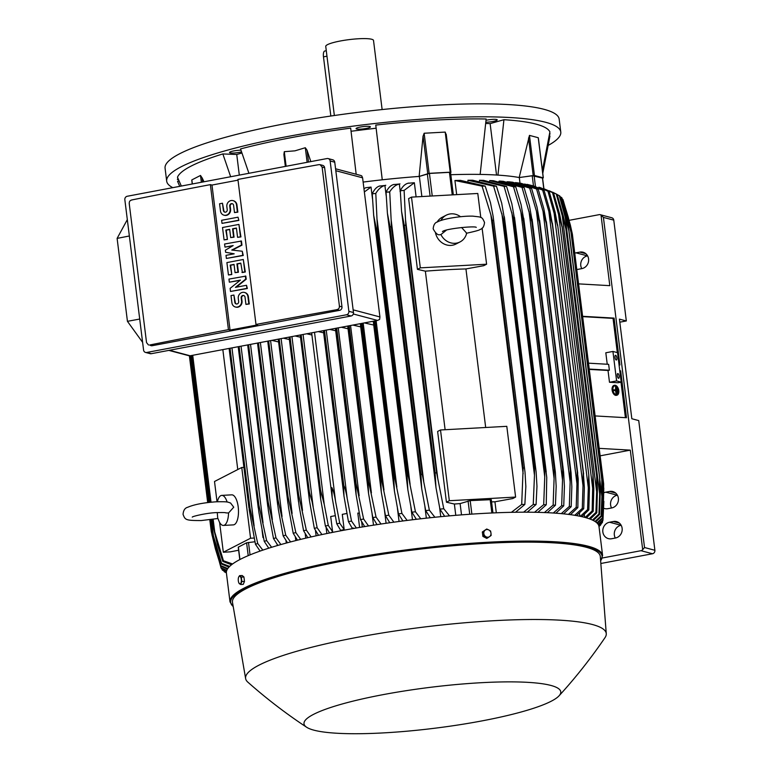 <?xml version="1.0" encoding="UTF-8"?>
<svg xmlns="http://www.w3.org/2000/svg" width="772" height="772" viewBox="0 0 772 772"><rect width="100%" height="100%" fill="white"/><g stroke="black" fill="none" stroke-linecap="round" stroke-linejoin="round"><path stroke-width="1.16" d="M461.579 227.499L466.684 233.163A15.044 13.626 -117.2 0 1 460.015 241.945A15.044 13.626 -117.2 0 1 440.918 234.582L446.399 230.153M440.899 220.502A15.044 13.626 -117.2 0 1 446.264 215.185A15.044 13.626 -117.2 0 1 460.527 216.72M466.336 233.279C475.533 231.282 480.116 229.998 480.097 229.419C482.635 228.83 484.112 226.495 484.517 222.442C481.902 216.478 481.786 217.231 472.782 216.141C461.994 215.803 443.311 218.679 437.579 221.853C435.003 222.519 433.526 224.845 433.169 228.83C435.63 233.424 437.907 235.373 439.982 234.688L440.918 234.582M460.015 241.945L455.934 244.048A15.044 13.626 -117.2 0 1 435.495 232.893M437.087 222.124A15.044 13.626 -117.2 0 1 442.173 217.289L446.264 215.185M411.505 197.121L420.315 267.865L486.601 264.217L483.716 265.693L465.941 268.936A170.284 27.078 172.9 0 0 425.362 271.165L417.43 269.341L408.62 198.607L411.505 197.121L477.791 193.473L480.792 217.521M482.104 228.116L486.601 264.217M417.43 269.341L420.315 267.865M465.941 268.936L485.685 427.495M445.116 429.724L425.362 271.165M492.922 512.926L491.291 499.648L470.187 500.623L460.112 503.595A170.284 27.078 172.9 0 0 454.37 504.029L446.438 502.205L437.627 431.461L440.513 429.975L506.799 426.327L515.609 497.072L512.724 498.558L494.939 501.79A170.284 27.078 172.9 0 0 491.571 501.897M440.513 429.975L449.323 500.719L515.609 497.072M446.438 502.205L449.323 500.719M450.539 172.465L453.328 194.814L450.539 172.465L449.429 172.339L452.238 194.882M421.869 196.551L419.36 176.412L429.435 173.439L449.429 172.339M450.578 172.793L450.945 172.272L450.201 172.185L429.135 173.343L419.138 176.431A170.284 27.078 -7.1 0 1 419.36 176.412M423.037 136.412L424.137 133.247L445.203 132.089L446.284 135.129M446.206 134.231L450.925 172.243L446.206 134.231M450.819 174.723A170.284 27.078 -7.1 0 1 480.155 174.414L486.148 119.004A188.04 29.896 172.9 0 0 375.761 125.083L382.275 179.799A170.284 27.078 -7.1 0 1 419.138 176.431L423.056 136.055L427.736 173.575M375.761 125.083L382.246 179.808M375.819 128.239L351.057 131.25M356.172 174.25L350.681 128.133A188.04 29.896 172.9 0 0 291.835 137.532A188.04 29.896 172.9 0 0 240.546 148.919L248.912 173.295M283.893 154.554L285.36 166.414L283.893 154.554L284.289 151.688L294.943 150.839L305.307 147.722L307.034 150.183L310.817 161.609M542.417 170.631L549.905 131.896A188.04 29.896 172.9 0 0 503.933 119.708L490.123 123.616L496.531 175.022M490.123 123.616L485.81 123.452M503.933 119.708L497.94 175.119A170.284 27.078 -7.1 0 1 519.189 177.521L529.457 135.389L538.238 137.715L538.354 138.709M178.11 178.708A7.218 1.148 172.9 0 0 177.396 179.297A7.218 1.148 172.9 0 0 177.396 179.316A7.218 1.148 172.9 0 0 178.573 179.789M549.5 134.424A7.218 1.148 172.9 0 0 550.069 133.903A7.218 1.148 172.9 0 0 550.06 133.884A7.218 1.148 172.9 0 0 549.645 133.566M363.226 126.589A7.218 1.148 172.9 0 0 356.075 128.635A7.218 1.148 172.9 0 0 363.265 128.895A7.218 1.148 172.9 0 0 370.406 126.849A7.218 1.148 172.9 0 0 363.226 126.589M548.419 145.29A198.568 31.575 172.9 0 0 560.781 132.06A198.568 31.575 172.9 0 0 545.611 122.275A198.568 31.575 172.9 0 0 323.111 130.41A198.568 31.575 172.9 0 0 166.684 181.14A198.568 31.575 172.9 0 0 172.803 187.654M240.96 150.183A7.218 1.148 172.9 0 0 231.61 151.428A7.218 1.148 172.9 0 0 229.525 152.518A7.218 1.148 172.9 0 0 233.868 153.03A7.218 1.148 172.9 0 0 241.52 151.891M179.152 181.111L177.55 181.304L179.741 186.351M241.897 153.02L236.743 154.487L222.857 153.937A188.04 29.896 172.9 0 0 177.483 177.261L181.333 186.052M542.764 173.439L549.973 135.94L549.239 136.026M485.906 122.208A7.218 1.148 172.9 0 0 493.414 121.378A7.218 1.148 172.9 0 0 497.245 119.872A7.218 1.148 172.9 0 0 495.132 119.332A7.218 1.148 172.9 0 0 486.051 120.297M560.781 132.06L559.16 119.091A198.568 31.575 172.9 0 0 543.99 109.306A198.568 31.575 172.9 0 0 321.49 117.441A198.568 31.575 172.9 0 0 165.073 168.171L166.684 181.14M382.13 109.556L373.513 40.433A24.067 3.831 172.9 0 0 340.433 40.974A24.067 3.831 172.9 0 0 325.745 46.388L334.353 115.51M330.841 116.022L323.478 56.858A6.62 2.393 -100.7 0 1 324.78 51.02L326.286 50.74M236.743 154.487L239.31 175.109M230.654 176.74L222.857 153.937M569.167 220.329L599.14 214.664A3.011 2.76 104.9 0 1 601.012 215.031L609.812 285.659L578.749 283.884M600.278 214.713L611.781 217.762A3.011 2.76 -75.1 0 1 613.769 220.145L626.324 320.959L619.8 322.185M587.598 255.86L587.473 255.879A8.424 7.739 -75.1 0 0 581.76 268.637M574.918 253.11A8.424 7.739 104.9 0 1 575.97 252.83L579.83 252.106A8.424 7.739 104.9 0 1 583.014 252.212A8.424 7.739 104.9 0 1 588.621 260.627A8.424 7.739 104.9 0 1 581.885 268.608L578.025 269.341A8.424 7.739 104.9 0 1 576.954 269.457M600.848 563.492L652.494 553.746A3.011 2.76 -75.1 0 0 654.888 550.282L638.733 420.586L631.834 418.752L619.424 319.125L626.324 320.959M601.012 215.031L603.414 217.405L644.533 547.531L642.69 549.654A3.011 2.76 104.9 0 1 640.992 550.697L602.343 557.992M599.236 448.358L630.299 450.134L642.69 549.654M630.299 450.134L600.162 455.827M613.383 521.515A8.424 7.739 104.9 0 1 616.577 521.621A8.424 7.739 104.9 0 1 622.174 530.036A8.424 7.739 104.9 0 1 615.448 538.016L611.588 538.75A8.424 7.739 104.9 0 1 608.394 538.634A8.424 7.739 104.9 0 1 602.797 530.219A8.424 7.739 104.9 0 1 609.533 522.239L613.383 521.515L619.395 523.107M603.897 492.797A8.424 7.739 104.9 0 1 605.788 492.169L609.639 491.446A8.424 7.739 104.9 0 1 612.833 491.561A8.424 7.739 104.9 0 1 618.43 499.966A8.424 7.739 104.9 0 1 611.694 507.957L607.844 508.68A8.424 7.739 104.9 0 1 604.65 508.574A8.424 7.739 104.9 0 1 603.675 508.237M617.407 495.199L617.291 495.228A8.424 7.739 -75.1 0 0 611.578 507.976M621.151 525.269L621.035 525.288A8.424 7.739 -75.1 0 0 615.323 538.045M602.604 555.493L599.004 526.601A187.741 29.847 172.9 0 0 340.935 530.769A187.741 29.847 172.9 0 0 226.408 573.017L230.008 601.899A187.741 29.847 172.9 0 1 344.534 559.652A187.741 29.847 172.9 0 1 602.604 555.493L600.655 560.993M559.063 695.804C575.709 677.555 591.024 658.169 605.007 637.653A181.719 28.892 172.9 0 0 606.271 633.677L600.307 556.593A185.328 29.461 172.9 0 0 345.518 560.482A185.328 29.461 172.9 0 0 232.497 602.411L245.631 678.598A181.719 28.892 172.9 0 0 247.831 682.139C266.417 698.602 286.016 713.637 306.638 727.253A129.368 20.564 172.9 0 0 481.844 720.923A129.368 20.564 172.9 0 0 559.063 695.804A129.368 20.564 172.9 0 0 512.087 681.879A129.368 20.564 172.9 0 0 382.922 694.675A129.368 20.564 172.9 0 0 306.638 727.253M606.271 633.677A181.719 28.892 172.9 0 0 356.452 637.489A181.719 28.892 172.9 0 0 245.631 678.598M244.135 578.643A3.455 1.361 86.9 0 1 244.29 579.888M238.876 582.957L240.671 584.5L243.276 584.356L244.473 581.393L243.923 576.964L242.176 575.507L239.571 575.651L238.644 577.157A3.908 1.534 86.9 0 1 239.32 576.269A3.908 1.534 86.9 0 1 240.121 576.394A3.908 1.534 86.9 0 1 241.269 579.338A3.908 1.534 86.9 0 1 240.951 583.034A3.908 1.534 86.9 0 1 240.275 583.931A3.908 1.534 86.9 0 1 239.474 583.796A3.908 1.534 86.9 0 1 238.799 582.783A3.908 1.534 86.9 0 1 238.326 580.853A3.908 1.534 86.9 0 1 238.519 577.533A3.908 1.534 86.9 0 1 238.644 577.157L238.519 577.533M240.671 584.5L241.868 581.528L241.318 577.109L239.571 575.651M244.473 581.393L241.868 581.528M243.923 576.964L241.318 577.109M202.611 182.038L202.071 177.763L203.991 181.767M191.987 181.092L191.842 179.905L200.498 175.456L202.225 178.081M277.254 545.592L277.1 544.308M286.287 543.054L285.978 540.574M295.801 540.574L295.358 537.013M305.76 538.161L305.201 533.626M316.124 535.816L315.449 530.412M326.865 533.529L326.093 527.363M323.642 332.838L318.267 331.603M344.187 529.621L340.616 530.296L336.756 523.783L332.163 497.544L331.883 487.605C333.311 490.423 334.546 495.074 335.588 501.559L339.748 523.213L344.187 529.621L342.285 514.355L346.917 513.476M314.513 332.307L335.588 501.559M336.756 523.783A192.556 30.61 -7.1 0 1 338.242 523.503A192.556 30.61 -7.1 0 1 339.748 523.213M352.447 528.666L348.452 521.631L343.984 496.155L343.617 485.463A197.671 31.43 -7.1 0 1 343.801 485.434C345.074 488.107 346.223 492.507 347.226 498.644L351.521 521.081L356.375 527.98M324.308 330.464L343.617 485.463M324.491 330.426L343.801 485.434M348.452 521.631A192.556 30.61 -7.1 0 1 351.521 521.081M326.228 330.098L347.226 498.644M335.685 330.763L329.827 329.422M335.231 515.686L330.696 516.536L332.578 531.657L328.283 525.433L324.259 504.492L303.078 334.469M311.917 334.99L306.677 333.784M301.157 334.826L320.467 489.834L324.259 504.492M329.557 532.989L325.379 526.022L320.641 498.963L320.293 489.873L300.983 334.865M325.379 526.022A192.556 30.61 -7.1 0 1 328.283 525.433M300.501 337.229L295.068 335.984M318.518 535.295L314.32 528.337L309.427 500.41L309.022 492.218L289.693 336.997M309.022 492.218A197.671 31.43 -7.1 0 1 309.36 492.14L312.052 501.511L317.147 527.73L321.934 534.562M290.021 336.93L309.36 492.14M314.32 528.337A192.556 30.61 -7.1 0 1 317.147 527.73M291.941 336.573L313.229 507.445M289.394 339.545L283.43 338.175M307.806 537.679L303.589 530.75L299.198 506.49L278.711 339.062M298.088 494.64A197.671 31.43 -7.1 0 1 298.561 494.534L306.33 530.123L311.135 536.926M279.194 338.976L298.561 494.534M303.589 530.75A192.556 30.61 -7.1 0 1 306.33 530.123M281.114 338.609L302.508 510.427M278.605 341.948L271.763 340.375M297.461 540.159L293.196 533.249L288.612 507.986L268.048 341.079M287.493 497.158A197.671 31.43 -7.1 0 1 288.101 497.014L295.85 532.593L300.675 539.377M268.666 340.963L288.101 497.014M293.196 533.249A192.556 30.61 -7.1 0 1 295.85 532.593M270.586 340.597L292.115 513.448M287.473 542.735L283.15 535.845L278.354 509.481L257.732 343.029M277.264 499.773A197.671 31.43 -7.1 0 1 277.978 499.581L285.727 535.16L290.59 541.915M258.466 342.884L277.978 499.581M283.15 535.845A192.556 30.61 -7.1 0 1 285.727 535.16M260.386 342.527L282.05 516.497M277.891 545.408L273.491 538.547L268.453 510.977L247.783 344.901M267.411 502.476A197.671 31.43 -7.1 0 1 268.222 502.244L275.971 537.833L280.892 544.549M248.603 344.746L268.222 502.244M273.491 538.547A192.556 30.61 -7.1 0 1 275.971 537.833M250.524 344.389L272.352 519.585M268.743 548.188L264.246 541.355L258.929 512.454L238.23 346.705M257.983 505.293A197.671 31.43 -7.1 0 1 258.852 505.013L266.63 540.603L271.619 547.28M239.117 346.541L258.852 505.013M264.246 541.355A192.556 30.61 -7.1 0 1 266.63 540.603M241.038 346.174L263.03 522.721M263.513 537.669L262.972 537.544L263.484 537.524M262.972 537.544L262.055 530.142M249.009 508.217L229.11 348.423L249.009 508.217A197.671 31.43 -7.1 0 1 249.925 507.899L257.723 543.498L262.818 550.127M230.037 348.249L249.925 507.899M260.077 551.083L255.464 544.279L249.144 509.375M255.464 544.279A192.556 30.61 -7.1 0 1 257.723 543.498M231.957 347.892L254.133 525.915M237.766 469.54L222.838 349.61M217.029 501.752L214.51 481.496L241.752 467.485L243.913 467.369M219.615 522.451L223.32 552.241L250.562 538.229L254.2 538.036M241.752 467.485L250.562 538.229M217.299 501.742L218.138 499.185A15.044 5.915 86.9 0 1 221.767 495.392L231.706 494.842A15.044 5.915 86.9 0 1 238.21 506.943A15.044 5.915 86.9 0 1 233.366 524.883L223.417 525.433A15.044 5.915 86.9 0 1 219.393 522.055L217.704 517.954L217.27 512.589M192.257 517.115C192.411 516.294 207.678 512.762 216.749 512.608C228.647 512.338 224.469 512.926 226.157 512.888L228.551 512.994L233.733 507.194L230.558 502.997M228.551 512.994A15.044 5.915 86.9 0 1 223.417 525.433M221.767 495.392A15.044 5.915 86.9 0 1 227.122 502.041M238.635 550.224L230.336 551.855L223.32 552.241M254.943 541.751L246.606 542.812L238.249 547.174L239.793 559.584M168.846 350.392L189.015 355.738A3.011 2.76 -75.1 0 0 190.153 355.776L377.547 320.419L379.612 319.463L379.93 316.945L362.599 177.821L361.73 175.862L360.746 175.466L335.569 168.788M139.713 319.048L127.438 321.326L117.112 238.394L129.358 235.981M127.322 219.615L117.112 238.394M127.438 321.326L142.608 342.334M145.551 352.437L150.154 353.663A3.011 2.76 -75.1 0 0 151.293 353.701L351.086 315.999A3.011 2.76 -75.1 0 0 353.47 312.525L334.749 162.197A3.011 2.76 -75.1 0 0 332.761 159.814L328.158 158.588A3.011 2.76 104.9 0 1 330.146 160.981L348.867 311.309A3.011 2.76 104.9 0 1 346.483 314.773L146.69 352.476A3.011 2.76 104.9 0 1 143.573 350.054L124.842 199.726A3.011 2.76 104.9 0 1 127.235 196.262L327.019 158.549A3.011 2.76 104.9 0 1 328.158 158.588M324.645 167.746A3.011 2.76 -75.1 0 0 322.657 165.362L320.09 164.677L322.117 167.08L339.439 306.204L341.977 306.88L324.645 167.746L322.117 167.08M131.539 199.996A1805.177 287.001 -7.1 0 1 210.37 184.633L228.435 329.654A1805.177 287.001 172.9 0 0 149.594 345.016L151.061 345.673A3.011 2.76 -75.1 0 0 152.2 345.711L339.583 310.344A3.011 2.76 -75.1 0 0 341.977 306.88M339.583 310.344L336.988 309.659A1805.177 287.001 172.9 0 0 255.986 324.452L237.921 179.432A1805.177 287.001 -7.1 0 1 318.923 164.639L320.09 164.677M210.37 184.633L211.982 185.058L238.017 180.146M148.485 344.988L146.545 342.614L129.214 203.48M129.329 204.04C128.982 201.685 129.899 200.324 132.06 199.948M255.986 324.452L257.597 324.877L230.037 330.078L228.435 329.654M230.037 330.078L211.982 185.058M245.351 275.99L245.737 279.088L235.421 287.367L246.509 285.283L246.895 288.371L230.5 291.469L230.114 288.371L240.43 280.091L229.342 282.185L228.956 279.088L245.814 276.115L246.2 279.213L236.222 287.223M246.509 285.283L247.358 288.496L230.5 291.469M240.092 280.361L229.342 282.185M240.98 240.922L241.501 245.042L231.754 250.051L242.273 251.238L242.784 255.358L226.389 258.456L226.003 255.358L234.196 253.814L225.617 252.261L225.356 250.205L233.173 245.564L224.97 247.108L224.584 244.01L241.443 241.038L241.954 245.168L232.324 250.118M242.273 251.238L243.248 255.484L226.389 258.456M234.09 253.834L225.617 252.261M232.652 245.863L224.97 247.108M238.027 217.193L238.876 220.406L222.018 223.378L221.632 220.281L238.027 217.193L238.876 220.406M222.471 203.229L223.369 210.457A2.104 1.93 -75.1 0 0 224.758 212.126A2.104 1.93 -75.1 0 0 227.229 209.723L226.843 206.626A5.269 4.835 -75.1 0 1 233.019 200.633A5.269 4.835 -75.1 0 1 236.483 204.812L237.39 212.03L234.495 212.58L233.598 205.352A2.104 1.93 -75.1 0 0 232.208 203.683A2.104 1.93 -75.1 0 0 229.738 206.085L230.124 209.183A5.269 4.835 -75.1 0 1 223.948 215.176A5.269 4.835 -75.1 0 1 220.474 210.997L219.576 203.779L222.471 203.229L223.832 210.573A2.104 1.93 -75.1 0 0 224.99 212.175M233.24 200.701A5.269 4.835 104.9 0 1 236.946 204.927L237.844 212.155L234.495 212.58M232.43 203.76A2.104 1.93 -75.1 0 0 230.191 206.201L230.577 209.299A5.269 4.835 104.9 0 1 224.179 215.234M238.924 224.411L240.932 236.917L237.573 237.342L236.415 228.049L232.565 228.782L233.588 237.033L230.693 237.583L229.67 229.323L225.81 230.056L227.431 239.465L224.073 239.889L222.529 227.508L238.924 224.411L240.468 236.792L237.573 237.342M236.444 228.261L233.019 228.898L234.051 237.158L230.693 237.583M229.689 229.535L226.273 230.172L227.431 239.465M243.296 259.488L245.303 271.985L242.408 272.535L240.787 263.127L236.927 263.86L237.959 272.111L235.064 272.651L234.041 264.4L230.181 265.134L231.793 274.533L228.444 274.957L226.9 262.586L243.296 259.488L244.84 271.869L241.945 272.41M240.816 263.329L237.39 263.976L238.423 272.236L235.064 272.651M234.061 264.603L230.635 265.25L231.793 274.533M233.906 295.049L234.804 302.267A2.104 1.93 -75.1 0 0 236.193 303.946A2.104 1.93 -75.1 0 0 238.664 301.543L238.278 298.446A5.269 4.835 -75.1 0 1 244.454 292.443A5.269 4.835 -75.1 0 1 247.918 296.631L248.825 303.85L245.93 304.39L245.033 297.172A2.104 1.93 -75.1 0 0 243.643 295.502A2.104 1.93 -75.1 0 0 241.173 297.905L241.559 300.993A5.269 4.835 -75.1 0 1 235.383 306.995A5.269 4.835 -75.1 0 1 231.909 302.817L231.011 295.599L233.906 295.049L235.267 302.392A2.104 1.93 -75.1 0 0 236.425 303.985M244.676 292.511A5.269 4.835 104.9 0 1 248.381 296.747L249.279 303.975L245.93 304.39M243.865 295.579A2.104 1.93 -75.1 0 0 241.636 298.021L242.012 301.119A5.269 4.835 104.9 0 1 235.614 307.053M231.339 274.417L228.444 274.957M226.968 239.339L224.073 239.889M238.413 220.281L222.018 223.378M339.323 305.644C339.67 307.999 338.705 309.35 336.438 309.697M363.13 182.076A170.284 27.078 -7.1 0 1 382.275 179.799M480.155 174.414A170.284 27.078 -7.1 0 1 497.94 175.119M542.591 178.149L543.324 177.869L538.345 137.947M520 183.176L519.305 177.541A170.284 27.078 -7.1 0 0 519.189 177.521L534.456 175.485L543.324 177.869M519.305 177.541L532.207 175.707L533.481 185.927L527.015 184.363M542.455 178.071L532.207 175.707M574.754 515.291L582.291 508.391L583.005 485.675L548.863 211.499L542.639 190.047A192.556 30.61 172.9 0 1 544.077 190.346L533.481 185.927M549.191 191.572L555.116 212.252L557.664 225.887L547.946 191.244A192.556 30.61 172.9 0 1 548.574 191.408A192.556 30.61 172.9 0 1 549.191 191.572L540.342 187.625L538.846 187.229L538.914 187.789M559.652 214.307L562.19 227.267A197.671 31.43 172.9 0 0 562.132 227.238L552.501 192.575L543.729 188.889M547.946 191.244L538.846 187.229M553.968 211.943L588.303 487.653L588.775 474.799L589.451 487.952L588.843 509.906L581.847 516.661M580.303 516.323L587.598 509.578A192.556 30.61 -7.1 0 1 588.225 509.742A192.556 30.61 -7.1 0 1 588.843 509.906M587.598 509.578L588.303 487.653M542.639 190.047L524.68 184.025M544.077 190.346L549.828 210.331L552.462 224.681A197.671 31.43 172.9 0 0 552.385 224.662L548.844 211.441M583.005 485.675L583.217 472.261L552.385 224.662M583.217 472.261A197.671 31.43 -7.1 0 1 583.304 472.281L584.346 487.45L583.728 508.68L576.539 515.599M552.462 224.681L583.304 472.281M582.291 508.391A192.556 30.61 -7.1 0 1 583.728 508.68M579.434 513.081L579.83 516.227M584.288 514.548L584.645 517.346M585.099 517.472L592.153 510.91L592.964 474.838A197.671 31.43 -7.1 0 1 593.031 474.857L562.141 226.495L593.031 474.857L593.822 488.541L593.195 511.286L586.411 517.838M558.339 212.59L592.857 489.709M552.501 192.575A192.556 30.61 172.9 0 1 553.553 192.942L543.7 188.657M562.132 227.238L592.964 474.838M592.153 510.91A192.556 30.61 -7.1 0 1 593.195 511.286M553.553 192.942L559.671 214.365M619.791 370.811L620.659 370.859L626.497 417.729L595.193 415.934M582.783 316.308L614.087 318.103L619.926 364.963L619.057 364.915M617.311 352.611L613.045 318.373L614.087 318.103M619.829 371.081L620.659 370.859M625.417 417.671L620.997 382.179M616.606 380.924L612.929 351.443L617.532 352.669L621.209 382.14L617.976 382.748L609.484 382.265L616.606 380.924L621.209 382.14M617.918 373.571A2.403 0.868 -100.7 0 1 619.096 375.974A2.403 0.868 -100.7 0 1 618.652 378.299A2.403 0.868 -100.7 0 1 618.497 378.29A2.403 0.868 -100.7 0 1 617.32 375.887A2.403 0.868 -100.7 0 1 617.764 373.561A2.403 0.868 -100.7 0 1 617.918 373.571M615.641 355.294A2.403 0.868 -100.7 0 1 616.828 357.697A2.403 0.868 -100.7 0 1 616.374 360.022A2.403 0.868 -100.7 0 1 616.23 360.013A2.403 0.868 -100.7 0 1 615.043 357.61A2.403 0.868 -100.7 0 1 615.487 355.294A2.403 0.868 -100.7 0 1 615.641 355.294M612.929 351.443L605.817 352.785L607.236 364.239M609.484 382.265L608.018 370.473L609.378 370.213L608.645 364.326L588.621 363.178M582.831 316.645L613.045 318.373M589.354 369.074L609.378 370.213M589.403 369.412L608.018 370.473M482.336 531.966L483.407 531.416L483.812 533.568A3.908 3.542 -117.2 0 1 488.782 529.949L486.717 529.013L482.336 531.966L482.886 536.395L486.756 538.412L489.612 536.588A3.908 3.542 -117.2 0 1 483.812 533.568L483.957 535.845L487.827 537.862M482.886 536.395L483.957 535.845M490.992 533.172A3.908 3.542 -117.2 0 1 489.612 536.588L491.137 535.45L490.992 533.172L490.587 531.02L488.782 529.949A3.908 3.542 -117.2 0 1 490.992 533.172M486.717 529.013L483.407 531.416M190.25 355.767L208.517 502.466M210.66 519.662L213.41 535.855L221.554 563.299L229.651 566.407M190.124 355.786L208.392 502.485M210.534 519.681L211.731 529.245A197.671 31.43 -7.1 0 1 211.827 529.013M228.975 567.092L221.255 563.927L215.899 546.952L211.731 529.245M221.255 563.927A192.556 30.61 -7.1 0 1 221.554 563.299M190.954 355.631L209.241 502.379M211.374 519.566L213.41 535.855M189.41 355.815L207.687 502.572L189.381 355.805M209.83 519.768L211.267 531.339L213.111 539.425L220.782 565.635L227.788 568.549M209.801 519.778L211.267 531.522A197.671 31.43 -7.1 0 1 211.267 531.339M227.412 569.118L220.753 566.214L215.388 548.834L211.267 531.522M220.753 566.214A192.556 30.61 -7.1 0 1 220.782 565.635M212.03 530.779L213.111 539.425M211.943 534.745L221.004 567.796L226.785 570.363M226.621 570.826L221.217 568.327A192.556 30.61 -7.1 0 1 221.014 567.816A192.556 30.61 -7.1 0 1 221.004 567.796M221.757 568.607L222.143 569.775L226.408 571.811M226.379 572.139L222.577 570.257A192.556 30.61 -7.1 0 1 222.143 569.775M223.928 570.971L226.379 572.756M226.399 572.892L224.787 572.033A192.556 30.61 -7.1 0 1 224.141 571.589M192.141 355.409L210.428 502.254M212.561 519.402L214.722 531.947L223.426 560.752L232.594 563.965M191.89 355.448L210.177 502.282M212.31 519.44L213.226 526.765A197.671 31.43 -7.1 0 1 213.448 526.494M231.542 564.757L222.819 561.437L217.434 544.771L213.226 526.765M222.819 561.437A192.556 30.61 -7.1 0 1 223.426 560.752M192.72 355.294L211.017 502.196M213.149 519.315L214.722 531.947M331.391 532.728L332.578 531.657M352.36 527.923L354.541 528.357M359.598 527.43L357.812 513.081L359.26 513.206M361.653 521.756L362.309 526.977M373.503 525.163L372.104 513.94M386.087 523.271L384.524 510.726M399.066 521.467L397.435 508.391M372.49 198.771L371.033 187.085A170.284 27.078 172.9 0 0 365.735 187.741L363.95 188.648M412.47 519.759L410.887 507.021M386.212 195.934L384.91 185.492A170.284 27.078 172.9 0 0 379.351 186.11M426.347 518.157L424.918 506.721M400.34 192.238L399.317 184.035A170.284 27.078 172.9 0 0 393.45 184.605M440.754 516.671L439.615 507.571M416.108 196.87L414.352 182.742A170.284 27.078 172.9 0 0 408.098 183.254M385.894 192.546C388.133 187.76 390.893 185.058 394.164 184.421M423.722 481.352L391.134 219.711L389.725 191.852A192.556 30.61 172.9 0 0 386.039 192.247L387.409 213.294L421.705 488.666L420.894 474.442A197.671 31.43 -7.1 0 1 422.236 474.288L429.367 510.186L434.897 517.259M399.983 183.89C395.833 184.614 392.282 187.509 389.31 192.546M391.134 219.702L391.394 226.698A197.671 31.43 172.9 0 0 390.053 226.843L387.409 213.294M391.394 226.698L422.236 474.288M390.053 226.843L420.894 474.442M430.274 517.732L425.69 510.591L421.705 488.666M425.69 510.591A192.556 30.61 -7.1 0 1 429.367 510.186M372.181 193.965C374.314 189.265 376.939 186.583 380.075 185.907M373.677 215.369L376.273 228.435A197.671 31.43 172.9 0 1 377.421 228.3L375.8 193.415A192.556 30.61 172.9 0 0 372.239 193.84L373.677 215.369L407.857 489.786L407.105 476.034A197.671 31.43 -7.1 0 1 408.263 475.899L415.442 511.759L420.779 518.784M385.749 185.29C381.793 186.033 378.405 188.86 375.597 193.772M377.421 228.3L408.263 475.899M376.273 228.435L407.105 476.034M416.359 519.295L411.891 512.183L407.857 489.786M411.891 512.183A192.556 30.61 -7.1 0 1 415.442 511.759M377.19 220.02L410.096 484.247M371.033 187.085L364.365 191.939M375.153 320.863L394.675 477.607L401.942 513.428L407.124 520.424M374.198 321.046L393.72 477.743A197.671 31.43 -7.1 0 1 394.675 477.607M402.868 520.975L398.497 513.882L394.405 490.963L393.72 477.743M398.497 513.882A192.556 30.61 -7.1 0 1 401.942 513.428M376.128 320.679L396.856 487.122M373.745 325.06L364.355 322.899M361.257 323.487L380.692 479.537A197.671 31.43 -7.1 0 1 381.455 479.431L388.818 515.204L393.884 522.171M362.01 323.343L381.455 479.431M389.773 522.75L385.469 515.686L381.31 492.198L380.692 479.537M385.469 515.686A192.556 30.61 -7.1 0 1 388.818 515.204M363.178 323.121L383.964 489.988M360.717 326.874L352.872 325.07M348.635 325.871L368.012 481.429A197.671 31.43 -7.1 0 1 368.572 481.342L376.051 517.076L381.021 524.014M349.195 325.765L368.572 481.342M377.054 524.613L372.799 517.578L368.553 493.472L368.012 481.429M372.799 517.578A192.556 30.61 -7.1 0 1 376.051 517.076M350.556 325.504L371.4 492.864M348.037 328.775L341.359 327.241M336.322 328.197L355.651 483.407A197.671 31.43 -7.1 0 1 356.027 483.34L363.622 519.035L368.524 525.954M336.688 328.119L356.027 483.34M364.673 526.581L360.466 519.556L356.114 494.794L355.651 483.407M360.466 519.556A192.556 30.61 -7.1 0 1 363.622 519.035M338.242 327.83L359.154 495.749M400.021 191.302C402.405 186.399 405.329 183.659 408.784 183.089M414.352 182.742L404.113 190.404A192.556 30.61 172.9 0 0 400.282 190.771L401.565 211.383L435.977 487.605L435.109 472.956A197.671 31.43 -7.1 0 1 436.624 472.802L443.765 508.748L449.526 515.86M404.113 190.404L405.792 225.212A197.671 31.43 172.9 0 0 404.267 225.356L401.565 211.383M405.792 225.212L436.624 472.802M404.267 225.356L435.109 472.956M444.672 516.304L439.934 509.115L435.977 487.605M439.934 509.115A192.556 30.61 -7.1 0 1 443.765 508.748M405.522 219.663L437.753 478.437M455.779 515.32L454.37 504.029M461.511 514.866L460.112 503.595M494.939 501.79L496.309 512.782M511.411 512.318L521.698 504.454L523.155 468.044L492.314 220.445L490.905 214.963L523.136 473.738M490.905 214.963L482.046 186.12L454.92 180.513L456.686 194.631M454.92 180.513A170.284 27.078 172.9 0 1 460.45 180.368L485.202 186.1L490.49 202.737L493.144 216.353L525.028 472.281L525.848 486.572L524.854 504.444L515.532 512.251M493.549 220.445A197.671 31.43 172.9 0 0 492.314 220.445M523.155 468.044A197.671 31.43 -7.1 0 1 524.391 468.044M521.698 504.454A192.556 30.61 -7.1 0 1 524.854 504.444M485.202 186.1A192.556 30.61 172.9 0 0 482.046 186.12M496.435 186.177L501.694 203.132L504.714 220.531A197.671 31.43 172.9 0 0 503.691 220.512L493.597 186.139A192.556 30.61 172.9 0 1 496.435 186.177L472.715 180.243A170.284 27.078 172.9 0 0 467.909 180.262L467.996 180.976M506.596 186.448L511.855 203.779L514.837 220.811A197.671 31.43 172.9 0 0 514.017 220.782L504.039 186.361A192.556 30.61 172.9 0 1 506.596 186.448L483.648 180.368A170.284 27.078 172.9 0 0 479.431 180.291L479.508 180.851M544.414 512.55L553.138 505.11L554.084 478.466L520.878 211.895L513.486 186.776A192.556 30.61 172.9 0 1 515.783 186.911L493.424 180.716A170.284 27.078 172.9 0 0 489.709 180.551L489.757 180.957M499.581 181.063L503.334 181.333L524.082 187.538A192.556 30.61 172.9 0 0 522.017 187.355L498.905 181.266M509.221 181.854L512.608 182.221L531.541 188.32A192.556 30.61 172.9 0 0 529.688 188.098L509.221 181.854L507.03 181.758M518.244 182.925L521.332 183.379L538.2 189.256A192.556 30.61 172.9 0 0 536.559 189.005L518.244 182.925L515.339 182.597M568.424 514.393L576.211 507.339L576.954 483.764L543.015 211.267L536.559 189.005M538.2 189.256L543.797 208.604L546.518 223.61A197.671 31.43 172.9 0 0 546.325 223.581L543.005 211.229M546.518 223.61L578.228 479.055L577.852 507.6L570.46 514.654M576.954 483.764L577.167 471.171L546.325 223.581M576.211 507.339A192.556 30.61 -7.1 0 1 577.852 507.6M561.283 513.631L569.34 506.442L570.141 481.931L536.424 211.238L529.688 188.098M531.541 188.32L537.013 207.089L539.811 222.683A197.671 31.43 172.9 0 0 539.493 222.645L536.415 211.219M539.811 222.683L571.068 472.763L571.84 486.698L571.193 506.664L563.589 513.853M570.141 481.931L570.334 470.235L539.493 222.645M569.34 506.442A192.556 30.61 -7.1 0 1 571.193 506.664M524.082 187.538L529.457 205.777L532.323 221.902A197.671 31.43 172.9 0 0 531.86 221.863L522.017 187.355M532.323 221.902L563.628 472.358L564.419 486.447L563.734 505.872L555.888 513.187M529.052 211.441L562.527 480.165L562.692 469.453L531.86 221.863M553.302 513.013L561.669 505.699A192.556 30.61 -7.1 0 1 563.734 505.872M561.669 505.699L562.527 480.165M513.486 186.776L489.709 180.551M515.783 186.911L521.09 204.667L524.014 221.275A197.671 31.43 172.9 0 0 523.377 221.236L520.878 211.885M524.014 221.275L555.357 472.088L556.168 486.312L555.435 505.245L547.309 512.676M554.084 478.466L554.219 468.836L523.377 221.236M554.219 468.836A197.671 31.43 -7.1 0 1 554.856 468.874M553.138 505.11A192.556 30.61 -7.1 0 1 555.435 505.245M504.039 186.361L479.431 180.291M514.837 220.811L546.75 477.395L546.248 504.791L537.794 512.338M511.846 212.609L544.752 476.835L544.849 468.382L514.017 220.782M544.849 468.382A197.671 31.43 -7.1 0 1 545.669 468.411M534.542 512.27L543.691 504.695A192.556 30.61 -7.1 0 1 546.248 504.791M543.691 504.695L544.752 476.835M493.597 186.139L467.909 180.262M504.714 220.531L536.144 472.039L536.965 486.35L536.086 504.512L527.237 512.183M501.887 213.612L534.475 475.262L534.533 468.112L503.691 220.512M534.533 468.112A197.671 31.43 -7.1 0 1 535.556 468.131M523.59 512.183L533.249 504.473A192.556 30.61 -7.1 0 1 536.086 504.512M533.249 504.473L534.475 475.262M563.058 199.9L563.068 199.929A192.556 30.61 172.9 0 0 563.058 199.9A192.556 30.61 172.9 0 0 562.856 199.398L562.315 199.108M570.334 225.009L572.39 234.234A197.671 31.43 172.9 0 0 572.322 234.09L568.25 217.173L562.856 199.398M563.299 200.614L570.344 225.019M572.322 234.09L603.164 481.689A197.671 31.43 -7.1 0 1 603.231 481.834L602.72 518.263L597.345 523.348M572.39 234.234L603.231 481.834M568.25 217.173L571.077 232.266A197.671 31.43 172.9 0 0 570.971 232.15L561.495 197.458L560.144 196.754M602.324 490.731L603.337 498.818L603.164 481.689M596.92 522.924L602.507 517.732A192.556 30.61 -7.1 0 1 602.72 518.263M602.507 517.732L603.337 498.818M568.858 222.008L561.929 197.941A192.556 30.61 172.9 0 0 561.495 197.458M570.971 232.15L601.813 479.75A197.671 31.43 -7.1 0 1 601.919 479.866L602.324 490.722L601.581 516.285L595.675 521.911M571.077 232.266L601.919 479.866M566.957 215.716L568.491 228.01M599.96 480.695L601.919 496.396L601.813 479.75M595.038 521.486L601.147 515.802A192.556 30.61 -7.1 0 1 601.581 516.285M601.147 515.802L601.919 496.396M566.561 219.238L559.941 196.127A192.556 30.61 172.9 0 0 559.295 195.683L557.172 194.573M566.552 219.209L568.916 230.452A197.671 31.43 172.9 0 0 568.8 230.374L559.295 195.683M568.8 230.374L599.641 477.964A197.671 31.43 -7.1 0 1 599.757 478.042L600.278 489.93L599.593 514.461L593.311 520.492M568.916 230.452L599.757 478.042M564.853 214.471L599.68 494.08L599.641 477.964M592.462 520.067L598.937 514.017A192.556 30.61 -7.1 0 1 599.593 514.461M598.937 514.017L599.68 494.08M552.656 192.209L557.133 194.457A192.556 30.61 172.9 0 0 556.284 194.052L549.326 190.819M563.483 216.662L565.944 228.782A197.671 31.43 172.9 0 0 565.847 228.734L556.284 194.052M557.133 194.457L563.492 216.691M565.905 228.415L596.852 476.797L565.905 228.415M565.847 228.734L596.688 476.334A197.671 31.43 -7.1 0 1 596.785 476.382L597.432 489.197L596.785 512.801L590.223 519.122M561.968 213.429L596.65 491.851L596.688 476.334M589.152 518.726L595.936 512.396A192.556 30.61 -7.1 0 1 596.785 512.801M595.936 512.396L596.65 491.851M603.55 498.808L603.646 483.793L572.139 232.99M598.126 524.323L602.98 519.836A192.556 30.61 -7.1 0 1 602.961 520.241A192.556 30.61 -7.1 0 1 602.942 520.415L598.368 524.709M602.98 519.836L603.868 501.346M598.754 525.558L602.478 522.123A192.556 30.61 -7.1 0 1 602.17 522.76L598.85 525.857M602.478 522.123L602.585 520.782M598.976 526.398L600.906 524.613A192.556 30.61 -7.1 0 1 600.298 525.307L598.995 526.523M600.906 524.613L600.963 523.927M618.169 391.645L617.503 389.252L618.169 391.645L617.388 391.732M615.969 386.782L616.857 393.855L616.085 390.584L613.711 390.371L613.643 389.783L616.017 389.995L615.969 386.782M613.643 389.783L613.238 390.497L615.612 390.7L616.017 393.942L616.857 393.855M615.612 386.753L615.516 389.947M617.658 389.262A4.516 2.654 76.2 0 0 614.657 385.952A4.516 2.654 76.2 0 0 614.377 385.952M616.239 394.675A4.516 2.654 -103.8 0 1 613.016 390.458A4.516 2.654 -103.8 0 1 614.608 385.875A4.516 2.654 -103.8 0 1 615.13 385.836A4.516 2.654 -103.8 0 1 618.353 390.063A4.516 2.654 -103.8 0 1 616.76 394.637A4.516 2.654 -103.8 0 1 616.239 394.675M616.664 395.264A5.114 3.001 -103.8 0 1 616.432 395.341A5.114 3.001 -103.8 0 1 615.834 395.38A5.114 3.001 -103.8 0 1 612.186 390.593A5.114 3.001 -103.8 0 1 613.991 385.411A5.114 3.001 -103.8 0 1 614.232 385.363M615.062 385.247A5.114 3.001 76.2 0 0 614.464 385.286A5.114 3.001 76.2 0 0 612.659 390.478A5.114 3.001 76.2 0 0 616.307 395.264A5.114 3.001 76.2 0 0 616.905 395.225A5.114 3.001 76.2 0 0 618.71 390.034A5.114 3.001 76.2 0 0 615.062 385.247M616.519 394.675A4.516 2.654 76.2 0 0 617.996 391.684M617.513 392.745L616.558 387.998L617.513 392.745L616.731 392.842M429.435 173.439L432.243 195.982M427.321 173.787L430.1 196.098M450.201 172.185L445.203 132.089M429.135 173.343L424.137 133.247M308.51 162.043L307.034 150.183M307.131 162.303L305.307 147.722M286.113 166.269L284.289 151.688M323.478 56.858L326.971 56.192M587.473 255.879L575.97 252.83M585.842 253.698L579.83 252.106M613.769 220.145L603.414 217.405M654.888 550.282L644.533 547.531M652.494 553.746L640.992 550.697M617.291 495.228L605.788 492.169M615.651 493.038L609.639 491.446M621.035 525.288L609.533 522.239M600.626 560.713A187.133 29.751 172.9 0 0 344.833 560.298A187.133 29.751 172.9 0 0 233.202 606.474M201.347 182.269L200.498 175.456M192.344 183.968L191.842 179.905M190.153 355.776L169.425 350.276M152.2 345.711L149.594 345.016M151.293 353.701L146.69 352.476M351.086 315.999L346.483 314.773M353.47 312.525L348.867 311.309M334.749 162.197L330.146 160.981M362.599 177.821L335.81 170.708M379.93 316.945L353.132 309.842M377.547 320.419L353.315 313.992M543.227 177.811L538.238 137.715M534.456 175.485L529.457 135.389M533.191 175.524L528.521 137.995M542.427 177.859L543.778 188.686M534.099 175.649L535.45 186.477M239.938 559.507L238.384 547.039M248.208 555.647L246.606 542.812M250.041 554.875L248.487 542.407M332.491 532.4L332.404 531.686M469.733 514.258L468.073 500.97M471.866 514.113L470.187 500.623M491.86 512.975L490.181 499.523M442.414 231.542L442.539 231.484C446.148 228.608 474.809 225.771 476.266 227.354L476.247 227.354M233.25 606.753L230.008 601.899M192.247 183.987L191.774 180.214M311.647 332.848L332.163 497.544M323.372 330.638L343.984 496.155M300.221 335.009L320.641 498.963M289.085 337.103L309.427 500.41M278.248 339.149L298.523 501.877M267.73 341.137L287.937 503.373M257.52 343.067L277.679 504.869M247.667 344.93L267.778 506.374M238.181 346.715L258.253 507.889M230.577 503.016C227.586 502.176 228.966 501.501 216.15 501.8C203.567 502.688 194.071 504.521 187.664 507.291C184.923 507.986 183.389 510.34 183.051 514.374C185.232 519.865 185.212 520.579 201.309 520.55L217.878 518.504M542.562 177.956L543.913 188.735M557.625 224.729L588.775 474.799M552.376 223.108L583.622 473.989M220.773 567.102L221.014 567.816M373.262 321.22L394.405 490.963M360.321 323.661L381.31 492.198M347.699 326.045L368.553 493.472M335.386 328.37L356.114 494.794M492.951 512.926L491.291 499.648M493.144 216.353L525.028 472.281M546.383 221.651L577.726 473.313M539.628 220.338L571.068 472.763M532.091 219.19L563.628 472.358M523.734 218.206L555.357 472.088M514.509 217.395L546.229 471.981M504.348 216.768L536.144 472.039M602.961 520.241L603.801 488.02"/></g></svg>
